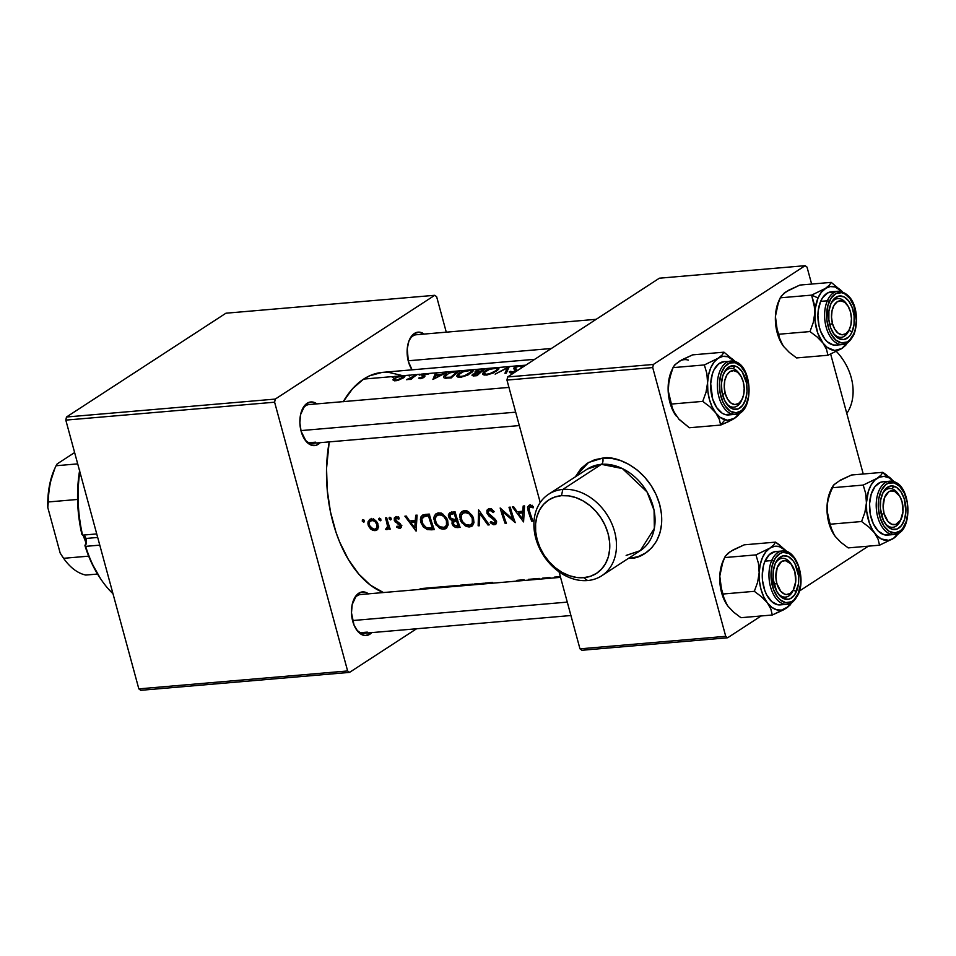 <?xml version="1.0" encoding="UTF-8"?>
<svg xmlns="http://www.w3.org/2000/svg" width="956" height="956" viewBox="0 0 956 956"><rect width="100%" height="100%" fill="white"/><g stroke="black" fill="none" stroke-linecap="round" stroke-linejoin="round"><path stroke-width="1.43" d="M626.144 555.424L640.305 550.644L654.346 528.381L654.071 510.349L647.045 491.946L622.404 468.571L601.396 464.329L562.821 489.436A48.648 37.75 56.9 0 1 611.41 522.765A48.648 37.75 56.9 0 1 601.73 575.763A48.648 37.75 56.9 0 1 587.57 580.543L583.758 577.663A43.785 33.974 56.9 0 1 537.164 539.71A43.785 33.974 56.9 0 1 561.483 495.662L562.821 489.436A48.648 37.75 -123.1 0 0 535.802 538.371A48.648 37.75 -123.1 0 0 587.57 580.543A48.648 37.75 56.9 0 1 538.981 547.214A48.648 37.75 56.9 0 1 548.648 494.216A48.648 37.75 56.9 0 1 562.821 489.436L601.396 464.329A4.864 2.832 85.1 0 0 602.734 458.091C614.863 454.996 649.016 467.448 659.676 504.481C669.164 541.622 643.185 559.236 629.956 558.304A4.864 2.832 85.1 0 0 629.705 557.551A4.864 2.832 -94.9 0 1 629.956 558.304L638.154 556.619L645.503 553.07L651.741 547.8L656.617 541L659.939 532.946L661.588 523.948L661.504 514.328L659.676 504.481L656.186 494.778L651.167 485.588L644.81 477.271L637.365 470.137L629.096 464.473L620.348 460.481L611.446 458.33L602.734 458.091L594.536 459.788L587.187 463.337L580.949 468.607L575.309 476.865L588.526 462.501L602.734 458.091A4.864 2.832 -94.9 0 1 601.396 464.329A48.648 37.75 -123.1 0 0 587.235 469.109L548.648 494.216M320.427 442.413L318.276 444.277L316.663 442.963L318.276 444.277A21.892 12.751 -94.9 0 1 304.904 439.76A21.892 12.751 -94.9 0 1 302.287 409.347A21.892 12.751 -94.9 0 1 307.127 403.277L305.777 405.726A19.455 11.341 85.1 0 0 301.881 410.279A19.455 11.341 -94.9 0 1 305.777 405.726A19.455 11.341 -94.9 0 1 309.063 404.555L508.939 387.407M304.343 438.912A19.455 11.341 85.1 0 0 315.683 442.162A19.455 11.341 -94.9 0 1 312.397 443.333A19.455 11.341 -94.9 0 1 304.343 438.912M409.132 340.467A19.455 11.341 -94.9 0 1 413.028 335.915L414.39 333.465L412.239 335.329L408.893 341.101L407.232 348.844L408.379 361.499L412.072 369.829A21.892 12.751 -94.9 0 1 409.538 339.535A21.892 12.751 -94.9 0 1 414.39 333.465L413.028 335.915A19.455 11.341 85.1 0 0 409.144 340.467M411.594 369.1A19.455 11.341 85.1 0 0 412.179 369.817A19.455 11.341 -94.9 0 1 411.594 369.1M372.027 632.358L369.876 634.222L368.275 632.92L369.876 634.222A21.892 12.751 -94.9 0 1 356.504 629.717A21.892 12.751 -94.9 0 1 353.899 599.293A21.892 12.751 -94.9 0 1 358.739 593.222L357.389 595.672A19.455 11.341 85.1 0 0 353.493 600.237A19.455 11.341 -94.9 0 1 357.389 595.672A19.455 11.341 -94.9 0 1 360.675 594.501L560.551 577.352M355.955 628.857A19.455 11.341 85.1 0 0 367.295 632.119A19.455 11.341 -94.9 0 1 364.009 633.278A19.455 11.341 -94.9 0 1 355.955 628.857M308.955 442.736L315.683 442.162L308.955 442.736M360.567 632.693L367.295 632.119L360.567 632.693M458.976 585.383L420.592 588.609L419.218 589.482M473.065 584.116L460.469 585.192M483.676 583.268L474.296 584.008M492.507 582.443L484.859 583.1M524.103 579.73L516.897 580.352M539.22 578.428L528.429 579.36M549.915 577.52L542.709 578.129M560.347 576.623L554.229 577.149M516.156 370.797L516.778 369.697L515.953 368.885L516.407 370.546L515.571 367.367L519.49 366.1L520.697 366.913L522.239 366.495L521.677 365.515L525.752 365.168L521.677 365.515L522.239 366.495L520.697 366.913L519.706 366.088L515.917 367.152L515.176 368.108L516.658 370.199L512.5 372.697L510.205 372.924L509.249 371.848L510.815 371.275L512.428 372.051L514.878 370.94L515.224 370.103L513.647 368.61L514.352 367.463L521.677 365.515L520.363 365.503L520.566 366.244L520.363 365.503L509.464 366.566L518.582 365.778L513.683 368.215M509.285 366.578L506.274 373.175L504.935 373.282L507.337 367.976L495.136 374.131L509.285 366.578L497.299 367.606L509.285 366.578L495.136 374.131L507.337 367.976L504.935 373.282L506.274 373.175L509.285 366.578M496.415 367.582L498.506 367.905L498.757 369.088L493.296 372.983L486.7 375.039L482.744 374.214L483.246 372.314L486.7 369.972L496.415 367.582M473.28 375.947L477.104 375.672A111.888 65.187 -94.9 0 1 485.779 368.598L492.973 367.976L485.779 368.598A111.888 65.187 85.1 0 0 477.104 375.672L472.025 375.397L476.028 372.541L474.941 372.027L475.467 371.143L479.637 369.339L485.779 368.598L471.499 369.817L482.29 368.897L475.646 371.012L475.001 372.159L476.028 372.541L472.049 375.063M470.603 369.805L472.694 370.127L472.945 371.298L467.484 375.194L460.888 377.262L456.932 376.425L457.446 374.525L460.888 372.183L470.603 369.805M459.967 370.809L467.173 370.187L459.967 370.809A111.888 65.187 85.1 0 0 451.304 377.895L444.887 378.17L451.304 377.895A111.888 65.187 -94.9 0 1 459.967 370.809L455.964 371.155L459.967 370.809M447.778 371.86L455.964 371.155L447.778 371.86L432.913 379.472L435.578 372.9L447.778 371.86L436.94 372.792L436.02 374.621L441.624 374.143L446.404 371.98L441.624 374.143L436.02 374.621L436.94 372.792L427.93 373.557L435.578 372.9L432.913 379.472L447.778 371.86M422.05 376.114L422.624 374.895L425.862 373.736L421.118 374.143L428.539 373.688L423.412 375.505M410.65 378.695L410.841 379.413L410.65 378.695A111.888 65.187 85.1 0 0 409.73 379.508L410.96 379.401A111.888 65.187 -94.9 0 1 417.366 374.465L419.983 374.238L417.366 374.465A111.888 65.187 85.1 0 0 410.96 379.401L409.73 379.508A111.888 65.187 -94.9 0 1 410.65 378.695L406.479 379.699L413.936 376.09A111.888 65.187 -94.9 0 1 416.135 374.573L410.865 375.027L416.135 374.573A111.888 65.187 85.1 0 0 413.936 376.09L406.479 379.699L410.423 378.803M392.964 379.807L394.685 380.835L397.923 380.392L403.886 377.632L404.914 376.27L403.54 375.648L409.73 375.122L403.54 375.648L404.914 376.27L404.137 377.441L397.326 380.536L393.346 380.524L393 379.628L393.992 378.48L397.875 376.616L403.54 375.648L394.242 376.449L400.779 375.887L393.992 378.48L394.625 380.835L393.992 378.48M534.763 359.301L382.567 372.362A111.888 65.187 85.1 0 0 363.662 379.078L393.107 376.545L363.662 379.078A111.888 65.187 85.1 0 0 343.288 401.616M392.785 376.652L391.984 377.011L392.785 376.652M392.534 377.405L393.298 377.202L392.534 377.405M409.395 375.218L408.606 375.589L409.395 375.218M409.144 375.971L409.909 375.78L409.144 375.971M419.648 374.346L418.859 374.704L419.648 374.346M419.397 375.099L420.162 374.895L419.397 375.099M423.616 375.6L424.858 376.461L422.994 377.895L420.066 378.707L418.644 378.122L422.671 377.453L423.317 376.736L422.301 376.234M455.283 371.215L453.096 371.525L455.283 371.215M452.319 371.681L449.929 372.338L452.319 371.681M448.448 372.9L449.929 372.338L448.448 372.9M446.536 373.856L445.054 374.86L446.536 373.856M444.743 375.122L444.002 375.899L444.743 375.122M329.211 441.887A111.888 65.187 85.1 0 0 383.452 592.553L370.426 585.156L358.763 574.066L348.378 559.511L339.667 542.052L336.046 532.432L330.477 511.89L327.263 490.273L326.546 468.416L329.211 441.887M362.73 519.61L364.272 520.554L363.877 522.167L362.324 521.235L362.73 519.61M370.916 518.905L375.457 520.315L377.656 523.231L378.361 527.557L376.521 530.269L372.35 530.138L368.61 526.302L368.132 521.486L370.916 518.905M379.341 518.188L380.894 519.132L380.5 520.745L378.946 519.801L379.341 518.188M387.06 529.588L385.543 529.361L387.574 526.517L386.547 521.737A111.888 65.187 -94.9 0 1 385.435 517.841L386.678 517.734A111.888 65.187 85.1 0 0 390.215 529.146L388.973 529.254A111.888 65.187 -94.9 0 1 388.411 527.604L387.383 529.445M422.719 515.033L420.951 516.873L420.413 519.634L420.951 522.657L422.014 521.964L420.951 522.657L423.341 526.959L427.38 529.612L429.316 528.357L433.57 528.572L429.316 528.357L427.38 529.612L431.694 529.803L433.916 528.548L431.694 529.803L434.299 529.576A111.888 65.187 -94.9 0 1 429.28 514.089L425.277 514.424L429.28 514.089A111.888 65.187 85.1 0 0 434.299 529.576L427.667 529.684L423.341 526.959L420.951 522.657L420.532 518.188L422.17 515.356L425.277 514.424L422.289 515.272M463.983 510.695L468.571 511.771L472.897 516.754L473.949 522.753L471.595 526.398L468.261 526.911L465.285 525.908L460.696 521.044L459.74 514.961L461.832 511.544L463.983 510.695M478.598 509.847L489.281 524.856L487.93 524.975L479.709 513.456L479.482 525.704L478.143 525.812L478.598 509.847L478.143 525.812L479.482 525.704L479.709 513.456L487.93 524.975L489.281 524.856L478.598 509.847M517.112 511.735L522.729 511.257L523.195 506.023L524.557 505.903L523.565 521.916L512.368 506.955L513.731 506.835L517.112 511.735L513.731 506.835L512.368 506.955L523.565 521.916L524.557 505.903L523.195 506.023L522.729 511.257L517.112 511.735M529.349 505.091L533.436 506.608L533.101 507.887L530.58 506.704L529.182 507.206L529.445 510.91A111.888 65.187 85.1 0 0 532.934 521.116L531.703 521.223A111.888 65.187 -94.9 0 1 528.154 510.851L527.497 507.098L529.349 505.091M508.998 507.242L510.241 507.134A111.888 65.187 85.1 0 0 515.26 522.633L502.45 511.568A111.888 65.187 85.1 0 0 506.417 523.386L505.186 523.494A111.888 65.187 -94.9 0 1 500.167 507.995L512.727 519.192A111.888 65.187 -94.9 0 1 508.998 507.242A111.888 65.187 85.1 0 0 512.727 519.192L500.167 507.995A111.888 65.187 85.1 0 0 505.186 523.494L506.417 523.386A111.888 65.187 -94.9 0 1 502.45 511.568L515.26 522.633A111.888 65.187 -94.9 0 1 510.241 507.134L508.998 507.242M487.082 513.491L486.891 510.612L488.635 508.652L491.444 509.01L493.643 511.018L494.133 511.651L493.272 512.547L490.786 510.313L489.364 510.229L488.122 512.751L489.436 514.866L495.65 519.813L496.523 522.37L495.602 524.438L493.38 524.701L490.237 522.538L490.942 521.51L494.324 523.195L495.041 521.187L487.082 513.491M455.14 527.342L457.625 527.581L459.716 526.338L457.625 527.581L460.111 527.365A111.888 65.187 -94.9 0 1 455.092 511.866L451.602 512.165L455.092 511.866A111.888 65.187 85.1 0 0 460.111 527.365L455.642 527.485L453.06 525.752L451.961 523.207L452.642 520.769L450.24 519.455L448.651 516.551L449.021 513.635L451.602 512.165L449.906 512.703M438.171 512.918L442.771 513.993L447.085 518.965L448.149 524.964L445.783 528.608L442.449 529.134L439.473 528.13L434.884 523.255L433.928 517.172L436.02 513.754L438.171 512.918M409.634 520.96L415.251 520.482L415.717 515.248L417.079 515.129L416.087 531.142L404.89 516.18L406.252 516.061L409.634 520.96L406.252 516.061L404.89 516.18L416.087 531.142L417.079 515.129L415.717 515.248L415.251 520.482L409.634 520.96M395.832 516.754L399.25 518.056L398.795 519.204L396.298 518.2L395.425 519.777L400.719 524.486L401.329 526.816L400.146 528.453L396.62 527.162L397.087 526.135L399.154 527.174L400.002 526.111L399.238 524.545L394.446 520.769L394.278 518.152L395.832 516.754M389.594 517.304L391.147 518.248L390.753 519.861L389.2 518.929L389.594 517.304M725.735 636.326L579.969 648.837L559.057 571.843L579.969 648.837L581.881 650.271L727.635 637.772L761.131 615.963L727.635 637.772L581.881 650.271L579.969 648.837L725.735 636.326L727.635 637.772L725.735 636.326L652.709 367.57L725.735 636.326M540.224 502.509L506.955 380.082L652.709 367.57L653.378 364.451L805.131 265.684L659.365 278.196L507.624 376.963L653.378 364.451L652.709 367.57L506.955 380.082L540.224 502.509M628.379 558.412L629.956 558.304L628.379 558.412M807.031 267.13L811.632 284.051L807.031 267.13L805.131 265.684L653.378 364.451L507.624 376.963L506.955 380.082L507.624 376.963L659.365 278.196L805.131 265.684L807.031 267.13M830.668 354.114L863.244 474.009L830.668 354.114M799.467 591.011L868.383 546.163L799.467 591.011M347.625 670.957L138.835 688.87L65.809 420.114L274.611 402.201L347.625 670.957L349.526 672.391L416.553 628.773L349.526 672.391L140.735 690.316L349.526 672.391L347.625 670.957L274.611 402.201L275.268 399.082L434.741 295.296L225.939 313.21L66.478 417.007L275.268 399.082L274.611 402.201L65.809 420.114L138.835 688.87L140.735 690.316L138.835 688.87L347.625 670.957M436.641 296.73L446.273 332.174L436.641 296.73L434.741 295.296L275.268 399.082L66.478 417.007L65.809 420.114L66.478 417.007L225.939 313.21L434.741 295.296L436.641 296.73M371.8 632.609A21.892 12.751 -94.9 0 1 369.876 634.222L365.025 635.549L360.065 633.541L357.783 631.378L354.043 625.116L351.485 612.844L352.19 604.551L356.588 595.086L361.105 592.146L366.112 592.493L368.562 593.903M424.117 334.074A21.892 12.751 -94.9 0 0 414.39 333.465L419.242 332.138L424.201 334.146M320.188 442.664A21.892 12.751 -94.9 0 1 318.276 444.277L315.91 445.353L310.903 445.006L306.171 441.421L301.128 431.311L299.873 422.887L300.578 414.605L304.976 405.141L307.127 403.277L311.991 401.95L316.95 403.946M343.192 401.783L352.668 388.602L363.662 379.078L369.602 375.804L382.065 372.41L388.471 372.314L401.329 375.338M413.028 335.915A19.455 11.341 -94.9 0 1 416.326 334.743L596.197 319.304M357.389 595.672L358.739 593.222A21.892 12.751 -94.9 0 1 368.466 593.831M305.777 405.726L307.127 403.277A21.892 12.751 -94.9 0 1 316.854 403.886M626.969 555.137L640.305 550.644A48.648 37.75 -123.1 0 0 649.984 497.658A48.648 37.75 -123.1 0 0 601.396 464.329L587.235 469.109M583.758 577.663L590.461 576.277L596.484 573.373L601.575 569.059L605.566 563.502L608.291 556.906L609.641 549.545L609.57 541.682L608.076 533.615L605.22 525.681L601.109 518.164L595.911 511.352L589.816 505.521L583.052 500.884L575.894 497.622L568.617 495.865L561.483 495.662L554.779 497.048L548.756 499.952L543.665 504.266L539.674 509.823L536.949 516.419L535.599 523.78L535.671 531.644L537.164 539.71L540.02 547.645L544.131 555.161L549.33 561.973L555.424 567.804L562.188 572.441L569.346 575.703L576.623 577.46L583.758 577.663L587.57 580.543A48.648 37.75 -123.1 0 0 614.588 531.608A48.648 37.75 -123.1 0 0 562.821 489.436L561.483 495.662A43.785 33.974 56.9 0 1 608.076 533.615A43.785 33.974 56.9 0 1 583.758 577.663M846.789 413.446A48.648 37.75 -123.1 0 0 836.44 351.497A48.648 37.75 56.9 0 1 846.789 413.446M532.934 521.116A111.888 65.187 -94.9 0 1 529.445 510.91L528.859 508.317L530.114 506.68L533.101 507.887L533.436 506.608L529.696 505.043L527.497 507.098L528.154 510.851A111.888 65.187 85.1 0 0 531.703 521.223L532.934 521.116M532.731 520.554L531.703 521.223L532.731 520.554M529.23 510.157L528.154 510.851L529.23 510.157M530.078 506.513L530.15 505.043M532.468 505.915L531.046 506.835L532.468 505.915M531.847 505.545L530.114 506.68L531.847 505.545M532.086 505.21L530.114 506.68M530.269 504.708L530.198 507.313M519.67 512.344L519.144 511.556L519.67 512.344M524.151 510.325L522.729 511.257L524.151 510.325M522.299 518.702L518.224 513.288L520.673 511.687L518.224 513.288L524.031 511.974L522.609 512.906L522.299 518.702L523.697 517.793L522.299 518.702L522.609 512.906L518.224 513.288L522.299 518.702M524.067 511.4L520.673 511.687L524.067 511.4M503.501 510.886L502.45 511.568L503.501 510.886M506.214 522.824L505.186 523.494L506.214 522.824M513.766 518.51L512.727 519.192L513.766 518.51M496.511 522.848L494.766 518.75L488.193 513.025L488.337 511.054L491.504 509.046L489.819 510.146L493.272 512.547L494.133 511.651L491.982 509.369L489.329 508.508L487.13 510.026L486.951 513.109L489.114 516.24L494.431 520.136L495.184 522.06L494.121 523.243M488.337 511.054L489.819 510.146M493.989 523.255L490.942 521.51L490.237 522.538L491.3 521.845L490.237 522.538L491.205 523.434L493.953 524.808L496.295 523.637L495.507 524.497M496.307 523.613L494.467 523.147M496.045 520.53L495.041 521.187L496.045 520.53M494.599 518.594L493.547 519.287L494.599 518.594M492.555 517.136L491.396 517.889L492.555 517.136M488.074 512.38L486.951 513.109L488.074 512.38M494.168 522.956L496.343 523.613M488.886 524.354L487.93 524.975L488.886 524.354M480.701 512.81L479.709 513.456L480.701 512.81M479.47 524.952L478.143 525.812L479.47 524.952M469.707 526.935L472.121 526.051L473.949 522.753L473.495 518.283L472.085 515.284L467.173 511.066L464.329 510.659L461.832 511.544L460.195 513.623L459.573 516.419L461.545 522.502L466.767 526.577L469.707 526.935L471.559 525.74L469.707 526.935M471.009 526.66L472.121 526.051M472.73 525.501L468.87 525.406M461.151 518.809L460.075 519.502L461.151 518.809M462.752 511.95L463.313 510.982M471.033 524.677L472.563 522.239L472.252 518.391L473.292 517.722L472.252 518.391L469.312 513.946L464.819 512.285L466.863 510.958L462.788 512.99L467.114 512.607L469.312 513.946L472.252 518.391L472.3 523.075L470.137 525.167L466.719 525.071L463.385 522.896L461.318 519.407L461.401 514.627L466.373 510.815M470.854 524.808L473.997 522.418M468.691 525.346L472.228 525.633M464.556 512.046L466.839 510.695M473.841 522.621L472.121 523.864M450.395 512.44L448.543 515.2L448.77 517.005L449.882 516.288L448.77 517.005L449.463 518.51L452.642 520.769L454.494 519.55L452.057 521.713L452.2 524.175L453.275 523.47L452.2 524.175L453.072 525.776M456.406 525.728L459.501 526.35L456.944 526.039M454.172 521.45L456.574 521.02A111.888 65.187 85.1 0 0 458.294 525.92L459.322 525.25L456.801 526.051L454.22 525.31L453.264 522.777L454.698 521.259L454.733 519.538L454.196 521.749M451.077 514.017L451.471 512.177M453.73 521.761L453.264 523.398L454.148 525.238L458.294 525.92A111.888 65.187 -94.9 0 1 456.574 521.02L457.518 520.004L454.698 521.259M457.41 519.658L453.992 521.546M455.008 519.228L456.06 519.443A111.888 65.187 -94.9 0 1 454.303 513.599L452.702 513.742L455.164 512.141L450.467 514.459L454.303 513.599A111.888 65.187 85.1 0 0 456.06 519.443L457.111 518.75L455.331 519.502L451.686 519.036L450.013 516.909L450.467 514.459L455.152 512.081M451.591 511.974L451.113 514.447M451.22 512.822L451.101 513.551M452.463 513.886L452.797 513.073M453.025 512.798L455.271 512.069M456.263 520.064L457.613 519.634M443.895 529.158L446.309 528.274L448.149 524.964L447.683 520.494L446.273 517.507L441.361 513.276L438.517 512.87L436.02 513.754L434.383 515.846L433.761 518.63L435.733 524.713L440.955 528.788L443.895 529.158L445.747 527.951L443.895 529.158M445.197 528.871L446.309 528.274M446.918 527.712L443.07 527.628M435.339 521.032L434.275 521.725L435.339 521.032M436.952 514.161L437.501 513.193M445.233 526.887L446.751 524.462L446.44 520.602L447.48 519.933L446.44 520.602L443.5 516.168L439.019 514.495L441.051 513.169L436.976 515.212L441.314 514.83L443.5 516.168L446.44 520.602L446.488 525.286L444.325 527.377L440.907 527.282L437.573 525.107L435.506 521.618L435.601 516.837L440.561 513.025M445.054 527.019L448.185 524.641M442.879 527.557L446.416 527.855M448.782 515.858L448.245 515.057M438.744 514.256L441.027 512.906M448.029 524.832L446.321 526.087M422.994 517.017L423.807 514.651M425.838 515.141L423.281 516.814L428.491 515.822A111.888 65.187 85.1 0 0 432.482 528.142L433.51 527.461L431.586 528.214L426.639 527.832L422.982 524.402L421.835 519.108L422.421 517.65L425.671 515.26M427.033 515.941L429.375 514.424L422.421 517.65L421.751 519.945L422.528 523.494L426.197 527.628L432.482 528.142A111.888 65.187 -94.9 0 1 428.491 515.822L427.033 515.941M425.767 515.188L429.603 514.28L426.089 514.997L423.52 516.658M423.508 515.2L422.922 517.997M412.191 521.57L411.666 520.781L412.191 521.57M416.673 519.55L415.251 520.482L416.673 519.55M414.82 527.927L410.745 522.502L413.195 520.912L410.745 522.502L415.131 522.131L416.553 521.199L415.131 522.131L414.82 527.927L416.219 527.019L414.82 527.927L415.131 522.131L410.745 522.502L414.82 527.927M416.589 520.626L413.195 520.912L416.589 520.626M396.62 527.162L399.668 528.537L401.329 526.505L400.122 523.673L395.497 520.136L396.609 518.14L398.795 519.204L399.25 518.056L396.107 516.718L394.386 517.889L394.278 520.303L400.002 526.111L399.154 527.174L397.087 526.135L396.62 527.162L397.577 526.541L396.62 527.162M401.293 527.079L400.182 526.637M400.923 524.88L399.907 525.549L400.923 524.88M400.289 523.864L399.238 524.545L400.289 523.864M398.76 522.669L397.493 523.494L398.76 522.669M396.322 521.355L395.258 522.048L396.322 521.355M395.414 519.574L394.278 520.303L395.414 519.574M396.107 516.718L394.386 517.889M396.68 517.901L396.764 516.73M398.078 517.172L396.609 518.14L398.078 517.172M395.605 518.785L396.609 518.14M399.668 528.537L400.576 528.238M399.596 526.242L401.472 527.115M396.848 516.479L396.692 517.997M390.538 519.909L391.195 519.443L390.681 517.614L389.104 518.678L390.538 519.909L391.195 519.443M389.809 517.256L389.104 518.678L390.705 517.638L389.152 517.734M388.411 527.604L389.45 526.923L388.411 527.604A111.888 65.187 85.1 0 0 388.973 529.254L390.215 529.146A111.888 65.187 -94.9 0 1 386.678 517.734L385.435 517.841A111.888 65.187 85.1 0 0 386.547 521.737L387.574 526.517L385.543 529.361L387.419 529.421L388.363 527.82M387.993 528.811L386.702 529.648L387.993 528.811M388.901 528.226L387.766 527.915L385.543 529.361L387.873 527.473L388.327 528.154M388.781 524.868L387.55 525.669L388.781 524.868M387.61 521.044L386.547 521.737L387.61 521.044M380.285 520.793L380.942 520.315L380.428 518.487L378.851 519.562L380.285 520.793L380.942 520.315M379.556 518.14L378.851 519.562L380.452 518.51L378.899 518.618M377.728 529.158L375.075 530.652L377.608 529.337L378.445 526.541L377.07 522.155L373.485 519.108L369.59 519.443L367.869 522.944L368.191 525.202L369.279 524.497L368.191 525.202M376.067 530.449L376.927 530.018M368.61 526.302L370.797 529.122L371.86 528.429L370.797 529.122L372.9 530.365L375.075 530.652L377.262 529.23L375.517 529.05M370.438 520.745L369.267 522.585L369.422 525.083L369.506 521.856L371.812 520.267L370.438 520.745L371.119 518.881M369.422 525.083L371.466 528.118L374.597 529.277L376.521 528.202L376.843 524.45L377.883 523.769L376.843 524.45L374.872 521.39L371.812 520.267L373.557 519.132L371.812 520.267L374.872 521.39L376.843 524.45L376.843 527.604L375.242 529.158L373.33 529.146L369.721 525.872M373.127 518.989L370.486 520.709M375.839 528.871L378.409 527.162M375.122 528.919L377.775 529.158M371.442 518.415L370.45 520.829M371.812 520.924L372.063 520.184M373.007 519.072L373.653 518.75M378.707 526.864L377.608 527.64M363.674 522.215L364.32 521.749L363.806 519.921L362.24 520.984L363.674 522.215L364.32 521.749M362.933 519.562L362.24 520.984L363.842 519.945L362.288 520.04M462.788 512.99L460.947 516.288L462.142 521.247L465.536 524.545L470.137 525.167M450.467 514.459L449.882 516.204L450.79 518.307L454.757 519.538M436.976 515.212L435.135 518.499L436.33 523.458L439.724 526.756L444.325 527.377M522.239 366.495L522.299 365.897M520.638 366.303L520.697 366.913M516.778 369.697L515.153 367.976M512.069 372.099L510.815 371.275L509.249 371.848L510.635 372.971L515.666 371.203M511.233 372.936L510.815 371.275M513.707 368.753L515.176 370.02L515.057 371.597L514.878 370.94L512.201 372.087M514.997 369.853L514.352 367.463L514.997 369.853M507.779 369.578L507.337 367.976L507.779 369.578M486.341 375.075L494.013 372.625L498.913 368.514L497.299 367.606L492.973 367.976L485.672 370.486L482.589 373.653L483.413 374.788L486.341 375.075M497.275 368.693L497.24 369.482L495.351 367.642L487.548 370.103L484.25 372.625L484.011 371.609L484.274 372.577L489.364 369.375L496.343 368.263L497.275 368.693L496.427 371.203L496.248 370.522L489.615 373.76L486.114 374.262L484.118 373.127M498.913 368.514L498.506 367.905M487.345 374.955L487.154 374.238L487.345 374.955M473.112 375.935L472.658 374.25L473.112 375.935M477.51 372.685L473.579 374.513L476.184 372.971L475.646 371.012L476.184 372.971L479.458 372.481L479.673 373.27L479.458 372.481A111.888 65.187 85.1 0 0 476.733 374.943L475.24 375.075L475.443 375.816L474.092 375.087L476.733 374.943L476.936 375.696L476.733 374.943A111.888 65.187 -94.9 0 1 479.458 372.481L478.729 372.553M481.537 369.494L483.617 369.315A111.888 65.187 85.1 0 0 480.342 371.753L480.545 372.505L479.613 371.812L479.948 373.019L479.613 371.812L477.438 371.932L477.642 372.673L476.638 371.765M479.35 369.853L476.47 371.633L480.342 371.753A111.888 65.187 -94.9 0 1 483.617 369.315L483.796 369.96L483.617 369.315L479.35 369.853M460.541 377.297L468.213 374.836L473.112 370.725L471.499 369.817L467.173 370.187L459.86 372.709L456.777 375.863L457.601 376.999L460.541 377.297M471.463 370.916L471.439 371.693L469.551 369.864L461.748 372.314L458.438 374.836L458.199 373.82L458.462 374.8L463.564 371.585L470.543 370.474L471.463 370.916L470.615 373.414L470.436 372.744L463.803 375.983L460.302 376.473L458.306 375.35M473.112 370.725L472.694 370.127M461.533 377.166L461.342 376.449L461.533 377.166M443.524 376.891L443.787 377.692M445.305 375.792L445.054 374.86L445.305 375.792M445.377 377.023L445.078 376.401L446.368 377.345L450.921 377.154A111.888 65.187 -94.9 0 1 457.816 371.525L456.359 371.657L457.984 372.171L457.816 371.525A111.888 65.187 85.1 0 0 450.921 377.154L451.124 377.907L450.921 377.154L450.025 377.238L450.228 377.979L450.025 377.238L446.368 377.345L446.607 378.241L445.078 376.401L448.902 373.234L452.618 372.099M445.078 376.401L445.436 375.612L445.078 376.401M436.032 374.585L435.578 372.9L436.032 374.585M436.175 375.23L436.02 374.621L436.175 375.23M434.789 377.751L435.733 375.266L440.107 374.883L434.956 378.337L440.107 374.883L435.733 375.266L434.789 377.751M423.078 377.19L421.118 378.552L419.959 377.596L420.258 378.684L419.959 377.596L418.644 378.122L420.246 378.695L423.568 377.596L423.317 376.736L423.556 377.596L424.882 376.294L423.58 374.967L428.79 373.939L425.862 373.736L422.313 375.099L421.763 375.792L423.317 376.736L421.763 375.792M422.648 376.353L422.313 375.099L422.648 376.353M426.268 374.107L427.416 374.417M423.843 377.417L423.293 375.385L423.843 377.417M424.428 376.987L424.094 375.756L424.428 376.987M424.882 376.294L424.094 375.756M407.949 379.699L407.77 379.066L407.949 379.699M411.773 378.684L411.534 377.799L411.773 378.684M414.127 376.772L413.936 376.09L414.127 376.772M416.302 375.182L416.135 374.573L416.302 375.182M403.36 376.485L399.943 379.197L396.573 380.691L395.354 380.118M397.684 377.106L395.437 378.229M395.234 378.373L394.517 379.687L396.417 380.118L402.655 377.74L402.823 378.349L403.396 376.521L403.743 377.74M496.57 370.247L497.24 369.482M484.25 373.569L486.114 374.262L489.615 373.76L496.248 370.522M458.438 375.78L460.804 376.485L464.461 375.78L471.439 371.693M456.359 371.657L449.619 372.936L445.436 375.612M403.396 376.521L398.019 376.987M100.559 578.739L91.19 562.032L84.941 545.625A6.083 3.537 85.1 0 0 85.909 538.467L97.691 537.451L85.909 538.467L84.259 535.384M85.323 546.103L85.646 546.354A102.161 59.523 85.1 0 0 112.975 593.7A102.161 59.523 -94.9 0 1 101.623 580.268A102.161 59.523 -94.9 0 1 85.646 546.354L99.782 545.147L85.646 546.354L84.941 545.625L86.171 542.446L85.909 538.467A6.083 3.537 85.1 0 0 83.841 535.025M82.586 535.133L96.735 533.926L82.586 535.133A102.161 59.523 -94.9 0 1 79.85 471.786A102.161 59.523 85.1 0 0 82.586 535.133L82.586 535.133M79.575 470.77A99.723 58.101 85.1 0 0 81.929 534.535L77.878 506.752L77.759 488.05L79.707 469.994M84.941 545.625A99.723 58.101 85.1 0 0 100.523 578.667A99.723 58.101 85.1 0 0 101.073 579.456M741.916 399.656A19.455 11.341 -94.9 0 1 733.921 407.16A19.455 11.341 -94.9 0 1 731.4 406.898A19.455 11.341 -94.9 0 1 725.867 402.739A19.455 11.341 85.1 0 0 731.4 406.898A19.455 11.341 85.1 0 0 741.916 399.656A19.455 11.341 -94.9 0 1 733.921 407.16A19.455 11.341 -94.9 0 1 725.867 402.739A19.455 11.341 85.1 0 0 741.509 400.588L742.322 398.819A17.029 9.919 -94.9 0 1 725.222 393.454L722.437 394.314L725.222 393.454L724.254 386.905L724.803 380.464L726.775 375.111L729.894 371.657L733.67 370.629L737.53 372.183L740.888 376.078L743.23 381.743A17.029 9.919 -94.9 0 1 742.322 398.819M515.666 412.167L300.949 430.594L515.666 412.167M723.417 374.107A19.455 11.341 -94.9 0 1 730.599 368.383A19.455 11.341 -94.9 0 1 739.753 374.417A19.455 11.341 85.1 0 0 739.191 373.557A19.455 11.341 85.1 0 0 723.417 374.107A19.455 11.341 -94.9 0 1 730.599 368.383A19.455 11.341 -94.9 0 1 733.121 368.646A19.455 11.341 85.1 0 0 723.417 374.107M743.23 381.743L744.198 388.291L743.66 394.732L741.677 400.086L738.558 403.54L734.782 404.567L730.922 403.014L727.564 399.118L725.222 393.454A17.029 9.919 -94.9 0 1 727.922 373.449A17.029 9.919 -94.9 0 1 740.303 375.158A17.029 9.919 -94.9 0 1 743.23 381.743M814.739 308.238L814.823 313.006A32.098 18.702 -94.9 0 1 818.037 297.961L811.608 295.129L814.106 303.685L814.823 313.006L813.281 322.459L809.983 331.565L778.626 334.253L776.129 325.697L775.424 316.388L778.447 302.311L780.263 297.818L811.608 295.129L814.739 308.238M847.004 304.606A19.455 11.341 85.1 0 0 830.668 304.295A19.455 11.341 -94.9 0 1 837.85 298.571A19.455 11.341 -94.9 0 1 847.004 304.606A19.455 11.341 85.1 0 0 846.442 303.745A19.455 11.341 85.1 0 0 830.668 304.295A19.455 11.341 -94.9 0 1 837.85 298.571A19.455 11.341 -94.9 0 1 847.004 304.606M852.095 331.78L848.94 330.394A19.455 11.341 -94.9 0 1 841.172 337.349A19.455 11.341 -94.9 0 1 833.118 332.927A19.455 11.341 85.1 0 0 848.94 330.394L852.095 331.78L850.47 334.779L848.51 337.133L843.861 339.535L838.854 338.639L834.241 334.564L830.728 327.932L828.864 319.758L828.912 311.286L830.872 303.805A21.892 12.751 -94.9 0 1 831.063 303.363A21.892 12.751 -94.9 0 1 848.856 301.2A21.892 12.751 -94.9 0 1 852.095 331.78A21.892 12.751 -94.9 0 1 833.68 333.775A21.892 12.751 -94.9 0 1 830.872 303.805L834.445 298.451L839.093 296.037L844.112 296.946L848.713 301.021L852.226 307.641L854.102 315.815L854.055 324.287L852.095 331.78M833.752 291.927L827.729 292.859L822.602 297.698L820.63 301.367L827.334 300.793L820.63 301.367A26.756 15.583 85.1 0 0 820.296 330.382A26.756 15.583 85.1 0 0 835.891 345.128L842.583 344.554C846.311 344.889 850.087 341.579 853.899 334.636A1.458 0.801 23.3 0 1 853.266 334.982A26.756 15.583 -94.9 0 1 842.583 344.554A26.756 15.583 -94.9 0 1 826.988 329.808A26.756 15.583 -94.9 0 1 827.334 300.793A1.458 0.801 23.3 0 1 829.222 301.63A25.298 14.734 -94.9 0 1 849.848 298.403A25.298 14.734 -94.9 0 1 853.744 333.955L855.142 329.856L856.325 320.463L853.899 306.063L849.848 298.403L844.518 293.695L841.627 292.691L835.938 293.588L831.087 298.153L827.824 305.717L826.892 320.069L829.055 329.509L830.884 333.644L835.663 339.954L841.34 342.881L847.028 341.997L849.609 340.133L853.744 333.955A1.458 0.801 23.3 0 1 853.899 334.636A1.458 0.801 -156.7 0 0 853.744 333.955A25.298 14.734 -94.9 0 1 833.118 337.169A25.298 14.734 -94.9 0 1 829.222 301.63A1.458 0.801 -156.7 0 0 827.334 300.793A26.756 15.583 85.1 0 0 826.474 328.219A26.756 15.583 85.1 0 0 840.539 344.495M783.896 293.48L788.867 290.11L799.861 285.067L831.206 282.379L829.366 285.211L825.434 288.401L811.608 295.129L780.263 297.818L783.765 293.432L788.33 290.6M780.263 297.818L776.965 306.936L775.424 316.388L776.427 308.406L778.949 300.65A32.098 18.702 85.1 0 0 775.424 316.388L777.204 330.059L780.084 340.252L782.785 345.331L777.228 332.891L775.698 324.741L775.424 316.388A32.098 18.702 85.1 0 0 782.761 345.295A32.098 18.702 85.1 0 0 782.809 345.367L783.585 346.442A32.098 18.702 85.1 0 0 783.597 346.442L789.333 352.441L796.599 357.938L827.944 355.25L796.599 357.938L789.333 352.441L783.585 346.442L780.084 340.252L778.626 334.253L809.983 331.565L817.249 337.074L822.985 343.061L817.834 333.345L815.098 321.359L815.169 308.931L818.037 297.961L821.323 292.285L829.366 285.211L831.206 282.379L842.571 291.867L831.206 282.379L799.861 285.067L786.035 291.783L780.98 296.444M827.944 355.25L841.77 348.522L845.678 345.343L847.542 342.499L845.678 345.343L841.77 348.522L834.648 350.47L827.37 347.53L822.985 343.061L826.486 349.263L827.944 355.25L841.77 348.522A32.098 18.702 -94.9 0 1 822.985 343.061A32.098 18.702 -94.9 0 1 814.823 313.006L813.281 322.459L809.983 331.565L817.249 337.074L822.985 343.061L826.486 349.263L827.944 355.25M825.434 288.401L830.107 286.573L835.018 286.908L842.523 291.855A32.098 18.702 -94.9 0 0 825.434 288.401L811.608 295.129L818.037 297.961A32.098 18.702 -94.9 0 1 825.434 288.401M846.932 343.168L841.77 348.522A32.098 18.702 -94.9 0 0 846.932 343.168M840.061 291.293A26.756 15.583 85.1 0 0 827.334 300.793A26.756 15.583 -94.9 0 1 838.006 291.233L831.314 291.807A26.756 15.583 85.1 0 0 820.63 301.367L818.228 310.521L817.906 315.647L819.041 326.02L820.463 330.86L824.753 338.962L827.454 341.901L833.453 345.008L836.512 345.044M774.049 584.271L776.834 583.411A17.029 9.919 -94.9 0 1 779.534 563.407A17.029 9.919 -94.9 0 1 791.903 565.115A17.029 9.919 -94.9 0 1 794.842 571.688L790.911 563.825L785.282 560.575L781.506 561.602L777.228 567.553L775.866 576.862L776.834 583.411L780.753 591.274L784.434 594.058L786.394 594.524L790.17 593.497L793.289 590.031L795.727 581.535L794.842 571.688A17.029 9.919 -94.9 0 1 793.934 588.765A17.029 9.919 -94.9 0 1 776.834 583.411L774.049 584.271M791.353 564.363A19.455 11.341 85.1 0 0 790.803 563.502A19.455 11.341 85.1 0 0 775.017 564.052A19.455 11.341 -94.9 0 1 782.199 558.328A19.455 11.341 -94.9 0 1 791.353 564.363A19.455 11.341 85.1 0 0 775.017 564.052A19.455 11.341 -94.9 0 1 782.199 558.328A19.455 11.341 -94.9 0 1 791.353 564.363M352.549 620.552L567.278 602.113L352.549 620.552M793.528 589.601A19.455 11.341 -94.9 0 1 785.533 597.106A19.455 11.341 -94.9 0 1 777.479 592.684A19.455 11.341 85.1 0 0 793.122 590.545L793.934 588.765M834.445 535.348L828.84 522.848L827.31 514.687L827.036 506.333A32.098 18.702 85.1 0 0 834.373 535.252A32.098 18.702 85.1 0 0 834.421 535.312L835.197 536.4A32.098 18.702 85.1 0 0 835.197 536.4L840.969 542.41L848.199 547.896L879.556 545.195L848.199 547.896L840.969 542.41L835.197 536.4L831.708 530.221L830.238 524.211L861.583 521.522L868.825 526.995L874.597 533.018L878.086 539.196L879.556 545.195L893.382 538.479L898.437 533.83L893.382 538.479L888.71 540.307L881.36 538.993L876.712 535.48L872.649 530.126L869.446 523.29L866.698 511.305L866.423 502.952L864.881 512.428L861.583 521.522L830.238 524.211L827.729 515.607L827.036 506.333L828.577 496.857L833.716 484.931L840.467 480.067L851.473 475.013L882.818 472.324L880.978 475.156L877.046 478.359A32.098 18.702 -94.9 0 1 886.618 476.865L882.818 472.324L880.978 475.156L877.046 478.359L863.22 485.074L831.875 487.775L863.22 485.074L865.73 493.678L866.423 502.952L868.395 491.288L871.167 484.871L874.895 480.055L879.329 477.175L884.157 476.423L889.056 477.845L894.135 481.8L890.096 477.833L882.818 472.324L851.473 475.013L839.93 480.557M890.263 527.043A19.455 11.341 85.1 0 0 900.779 519.789A19.455 11.341 -94.9 0 1 892.785 527.294A19.455 11.341 -94.9 0 1 890.263 527.043A19.455 11.341 -94.9 0 1 884.73 522.872A19.455 11.341 85.1 0 0 890.263 527.043L892.127 529.254L890.263 527.043M898.604 494.551A19.455 11.341 85.1 0 0 891.972 488.779L894.051 486.222A21.892 12.751 -94.9 0 1 905.894 511.46A21.892 12.751 -94.9 0 1 892.127 529.254L887.299 526.194L883.344 520.327L880.333 508.281L880.715 499.892L882.974 492.687L886.774 487.775L891.53 485.911L896.537 487.357L901.006 491.922L904.268 498.889L905.894 511.46L904.555 519.419L901.46 525.585L897.098 529.05L892.127 529.254A21.892 12.751 -94.9 0 1 885.28 523.733A21.892 12.751 -94.9 0 1 882.675 493.308A21.892 12.751 -94.9 0 1 894.051 486.222L891.972 488.779A19.455 11.341 -94.9 0 1 898.604 494.551A19.455 11.341 85.1 0 0 898.054 493.69A19.455 11.341 85.1 0 0 882.269 494.252A19.455 11.341 -94.9 0 1 889.45 488.516A19.455 11.341 -94.9 0 1 891.972 488.779A19.455 11.341 85.1 0 0 882.269 494.252A19.455 11.341 -94.9 0 1 889.45 488.516A19.455 11.341 -94.9 0 1 898.604 494.551M893.083 481.537A26.756 15.583 85.1 0 0 888.184 481.418A26.756 15.583 85.1 0 0 876.258 507.457A26.756 15.583 85.1 0 0 890.729 534.141A1.458 1.159 -73.8 0 0 891.972 532.611A25.298 14.734 -94.9 0 1 878.289 503.442A25.298 14.734 -94.9 0 1 894.207 482.876A1.458 1.159 -73.8 0 0 893.083 481.537A1.458 1.159 106.2 0 1 894.207 482.876L888.459 483.115L885.794 484.668L881.396 490.344L878.791 498.674L878.349 508.365L880.165 517.973L883.942 526.027L889.104 531.285L894.888 532.97L900.385 530.807L902.763 528.369L906.336 521.235L907.889 512.046L907.184 502.199L904.34 493.2L899.775 486.413L894.207 482.876A25.298 14.734 -94.9 0 1 907.889 512.046A25.298 14.734 -94.9 0 1 891.972 532.611A1.458 1.159 106.2 0 1 890.729 534.141A26.756 15.583 -94.9 0 1 876.222 506.226A26.756 15.583 -94.9 0 1 889.618 481.179A26.756 15.583 -94.9 0 1 893.083 481.537M883.308 481.728L880.309 482.374L874.967 486.604L871.203 494.144L869.554 503.86L870.295 514.28L873.306 523.792L878.134 530.974L884.025 534.715A26.756 15.583 85.1 0 0 887.503 535.073L894.195 534.5C913.135 534.141 912 485.576 893.43 481.573L882.926 481.752A26.756 15.583 85.1 0 0 869.518 506.8A26.756 15.583 85.1 0 0 884.025 534.715L890.729 534.141L884.025 534.715L887.108 535.097M832.019 487.417L830.549 490.643A32.098 18.702 85.1 0 0 827.036 506.333L828.039 498.351L830.561 490.607M835.496 483.437L832.58 486.389M898.544 533.113L893.382 538.479A32.098 18.702 -94.9 0 1 874.597 533.018L878.086 539.196L879.556 545.195L893.382 538.479A32.098 18.702 -94.9 0 0 898.544 533.113M894.195 534.5A26.756 15.583 -94.9 0 1 890.729 534.141A26.756 15.583 85.1 0 0 895.629 534.261M886.582 475.013L882.818 472.324L886.618 476.865A32.098 18.702 -94.9 0 1 894.135 481.8L886.582 475.013M866.423 502.952A32.098 18.702 -94.9 0 1 877.046 478.359L863.22 485.074L865.73 493.678L866.423 502.952L864.881 512.428L861.583 521.522L868.825 526.995L874.597 533.018A32.098 18.702 -94.9 0 1 866.423 502.952M834.373 535.252L830.764 527.174L827.107 511.054L827.538 501.541L831.875 487.775M849.167 329.844A19.455 11.341 -94.9 0 1 841.172 337.349A19.455 11.341 -94.9 0 1 833.118 332.927A19.455 11.341 85.1 0 0 848.761 330.788L849.573 329.007A17.029 9.919 -94.9 0 1 832.473 323.654L829.7 324.514L832.473 323.654L834.815 329.306L838.173 333.202L842.033 334.767L845.809 333.728L848.928 330.274L850.912 324.921L851.449 318.479L850.482 311.931A17.029 9.919 -94.9 0 1 849.573 329.007M551.349 348.498L408.2 360.782L551.349 348.498M850.482 311.931L848.139 306.279L844.781 302.371L840.922 300.817L837.145 301.845L834.038 305.299L832.055 310.664L831.505 317.105L832.473 323.654A17.029 9.919 -94.9 0 1 835.174 303.649A17.029 9.919 -94.9 0 1 847.554 305.358A17.029 9.919 -94.9 0 1 850.482 311.931M731.639 420.031L734.519 418.334A32.098 18.702 -94.9 0 1 724.935 419.827L720.693 425.062L728.317 421.727L736.765 416.708L740.291 412.299L738.426 415.155L734.519 418.334L727.397 420.27L720.119 417.342L715.733 412.873L719.223 419.051L720.693 425.062L731.639 420.031M735.188 366.076L733.121 368.646A19.455 11.341 -94.9 0 1 739.753 374.417A19.455 11.341 85.1 0 0 733.121 368.646L735.188 366.076L737.673 367.224L742.143 371.776L746.433 382.806L747.03 391.327L745.692 399.273L742.597 405.452L738.235 408.905L733.264 409.12A21.892 12.751 -94.9 0 1 726.429 403.587A21.892 12.751 -94.9 0 1 723.812 373.175A21.892 12.751 -94.9 0 1 735.188 366.076A21.892 12.751 -94.9 0 1 747.03 391.327A21.892 12.751 -94.9 0 1 733.264 409.12L728.436 406.049L724.493 400.182L722.031 392.39L721.422 383.87L722.76 375.923L725.855 369.745L730.217 366.291L735.188 366.076M731.4 406.898L733.264 409.12L731.4 406.898M724.445 361.595L718.637 363.877L713.989 369.876L712.34 373.999L710.69 383.726L712.674 399.106L716.677 407.615L722.139 413.183L725.174 414.569L731.866 413.996L725.174 414.569A26.756 15.583 85.1 0 0 728.639 414.928L735.331 414.354A26.756 15.583 -94.9 0 1 731.866 413.996A26.756 15.583 -94.9 0 1 717.358 386.081A26.756 15.583 -94.9 0 1 730.754 361.045A26.756 15.583 -94.9 0 1 734.22 361.404A1.458 1.159 106.2 0 1 735.343 362.73A25.298 14.734 -94.9 0 1 749.026 391.9A25.298 14.734 -94.9 0 1 733.109 412.466A1.458 1.159 106.2 0 1 731.866 413.996A26.756 15.583 85.1 0 0 736.765 414.115M678.461 418.716L689.348 427.75L720.693 425.062L689.348 427.75L678.999 419.337L672.845 410.076L671.375 404.065L702.732 401.377L709.961 406.85L715.733 412.873L712.065 406.73L709.376 399.321L707.846 391.159L707.571 382.806L706.018 392.295L702.732 401.377L671.375 404.065L668.256 390.908L668.674 381.408L673.012 367.63L704.357 364.941L706.866 373.545L707.571 382.806L708.575 374.836L710.786 367.761L714.072 362.097L718.183 358.213L704.357 364.941L673.012 367.63L674.852 364.798L681.616 359.922L692.61 354.867L723.955 352.178L722.115 355.011L718.183 358.213L722.856 356.385L727.767 356.719L735.272 361.667A32.098 18.702 -94.9 0 0 718.183 358.213L704.357 364.941L706.866 373.545L707.571 382.806A32.098 18.702 -94.9 0 1 718.183 358.213L722.115 355.011L723.955 352.178L692.61 354.867L681.066 360.412M735.319 361.679L723.955 352.178L735.319 361.679M676.346 416.254A32.098 18.702 85.1 0 1 676.334 416.254L672.845 410.076L668.256 390.908L669.176 378.206L671.698 370.462M675.581 415.203L669.977 402.703L668.447 394.541L668.172 386.188L671.196 372.111L673.729 366.244L676.645 363.292M739.681 412.98L734.519 418.334A32.098 18.702 -94.9 0 0 739.681 412.98M735.331 414.354C754.284 414.008 753.137 365.431 734.567 361.428A1.458 1.159 -73.8 0 0 734.22 361.404A26.756 15.583 85.1 0 0 729.332 361.284A26.756 15.583 85.1 0 0 717.394 387.323A26.756 15.583 85.1 0 0 731.866 413.996A1.458 1.159 -73.8 0 0 733.109 412.466A25.298 14.734 -94.9 0 1 719.426 383.296A25.298 14.734 -94.9 0 1 735.343 362.73L729.595 362.981L724.552 366.973L720.979 374.107L719.426 383.296L720.131 393.143L722.975 402.141L725.078 405.882L730.253 411.152L736.024 412.825L741.521 410.662L745.919 404.997L748.524 396.668L748.966 386.965L745.477 373.055L740.924 366.268L735.343 362.73A1.458 1.159 -73.8 0 0 734.59 361.44L724.062 361.619A26.756 15.583 85.1 0 0 710.655 386.654A26.756 15.583 85.1 0 0 725.174 414.569L728.245 414.964M715.733 412.873A32.098 18.702 -94.9 0 1 707.571 382.806L706.018 392.295L702.732 401.377L709.961 406.85L715.733 412.873L719.223 419.051L720.693 425.062L724.935 419.827A32.098 18.702 -94.9 0 1 715.733 412.873M688.368 360.101A32.098 18.702 85.1 0 0 678.784 361.595M673.155 367.283L671.686 370.498A32.098 18.702 85.1 0 0 668.172 386.188A32.098 18.702 85.1 0 0 675.51 415.107A32.098 18.702 85.1 0 0 675.557 415.167L675.51 415.107M673.012 367.63L673.729 366.244M881.301 514.459L884.085 513.599A17.029 9.919 -94.9 0 1 886.786 493.595A17.029 9.919 -94.9 0 1 899.154 495.304A17.029 9.919 -94.9 0 1 902.094 501.876L902.978 511.723L900.54 520.231L895.581 524.521L891.685 524.246L888.005 521.474L884.085 513.599L883.117 507.05L884.479 497.741L888.757 491.802L890.598 490.966L894.493 491.229L899.751 496.224L902.094 501.876A17.029 9.919 -94.9 0 1 901.185 518.965A17.029 9.919 -94.9 0 1 884.085 513.599L881.301 514.459M900.779 519.789A19.455 11.341 -94.9 0 1 892.785 527.294A19.455 11.341 -94.9 0 1 884.73 522.872A19.455 11.341 85.1 0 0 900.373 520.733L901.185 518.965M724.768 557.229L723.286 560.443A32.098 18.702 85.1 0 0 722.999 561.1L725.329 556.201L728.113 553.201L733.216 549.867L744.222 544.824L775.567 542.136L773.727 544.968L769.795 548.17L755.969 554.886L758.467 563.442L759.172 572.764L757.642 582.216L754.332 591.322L761.597 596.831L767.345 602.818L770.847 609.02L772.305 615.007L783.251 609.988L790.038 605.1L791.903 602.256L788.377 606.654L781.458 610.119L776.547 609.785L771.731 607.287L767.345 602.818L763.677 596.675L760.988 589.278L759.446 581.117L759.172 572.764L760.175 564.781L762.398 557.718L765.672 552.054L769.795 548.17L774.456 546.33L779.367 546.665L785.928 550.56L775.567 542.136L744.222 544.824L732.678 550.357M725.329 556.201L724.612 557.575L755.969 554.886L724.612 557.575L721.314 566.693L719.784 576.145L720.788 568.163L722.999 561.1A32.098 18.702 85.1 0 0 719.784 576.145L720.489 585.454L722.987 594.023L754.332 591.322L722.987 594.023L724.445 600.01L727.146 605.088L721.589 592.648L720.059 584.498L719.784 576.145A32.098 18.702 85.1 0 0 727.122 605.052L727.946 606.2A32.098 18.702 85.1 0 0 727.946 606.212L733.682 612.198L740.948 617.696L772.305 615.007L740.948 617.696L733.682 612.198L727.946 606.2L724.445 600.01L721.565 589.816L719.784 576.145L722.796 562.068L725.329 556.201L730.396 551.54L728.245 553.249M777.479 592.684A19.455 11.341 85.1 0 0 793.301 590.151L796.444 591.537A21.892 12.751 -94.9 0 1 778.029 593.545A21.892 12.751 -94.9 0 1 775.22 563.562L778.805 558.208L783.454 555.795L788.461 556.703L793.074 560.778L795.01 563.825L798.463 575.584L798.403 584.056L794.83 594.536L790.636 598.492L788.222 599.304L783.203 598.396L780.801 596.723L776.666 591.274L773.213 579.515L773.261 571.043L775.22 563.562A21.892 12.751 -94.9 0 1 775.424 563.12A21.892 12.751 -94.9 0 1 793.217 560.969A21.892 12.751 -94.9 0 1 796.444 591.537L793.301 590.151A19.455 11.341 -94.9 0 1 785.533 597.106A19.455 11.341 -94.9 0 1 777.479 592.684M784.422 551.05A26.756 15.583 85.1 0 0 771.683 560.563A1.458 0.801 23.3 0 1 773.571 561.387A25.298 14.734 -94.9 0 1 794.197 558.173A25.298 14.734 -94.9 0 1 798.093 593.712A1.458 0.801 23.3 0 1 798.26 594.393A1.458 0.801 23.3 0 1 797.627 594.74A26.756 15.583 -94.9 0 1 786.943 604.312A26.756 15.583 -94.9 0 1 771.349 589.565A26.756 15.583 -94.9 0 1 771.683 560.563A26.756 15.583 -94.9 0 1 782.367 550.991C796.228 548.935 806.051 578.081 798.26 594.393A1.458 0.801 -156.7 0 0 798.093 593.712L800.363 585.06L800.674 580.22L798.26 565.832L794.197 558.173L788.867 553.452L783.083 552.413L780.287 553.345L775.447 557.922L772.185 565.474L770.99 574.879L773.416 589.266L777.467 596.926L780.024 599.711L785.689 602.639L791.389 601.754L793.958 599.902L798.093 593.712A25.298 14.734 -94.9 0 1 777.467 596.926A25.298 14.734 -94.9 0 1 773.571 561.387A1.458 0.801 -156.7 0 0 771.683 560.563L764.991 561.136L771.683 560.563A26.756 15.583 85.1 0 0 770.835 587.976A26.756 15.583 85.1 0 0 784.888 604.252M782.367 550.991L775.675 551.564A26.756 15.583 85.1 0 0 764.991 561.136L763.509 565.462L762.255 575.404L762.53 580.639L764.824 590.629L766.748 595.002L771.815 601.671L777.802 604.766L780.873 604.813M724.612 557.575L723.31 560.419M791.293 602.925L786.119 608.291A32.098 18.702 -94.9 0 1 767.345 602.818A32.098 18.702 -94.9 0 1 759.172 572.764A32.098 18.702 -94.9 0 1 769.795 548.17L755.969 554.886L758.467 563.442L759.172 572.764L757.642 582.216L754.332 591.322L761.597 596.831L767.345 602.818L770.847 609.02L772.305 615.007L786.119 608.291A32.098 18.702 -94.9 0 0 791.293 602.925M778.112 551.684L775.041 551.648L769.365 554.588L764.991 561.136A26.756 15.583 85.1 0 0 764.645 590.139A26.756 15.583 85.1 0 0 780.239 604.885L786.943 604.312C790.672 604.646 794.436 601.336 798.26 594.393M779.331 544.812L775.567 542.136L773.727 544.968L769.795 548.17A32.098 18.702 -94.9 0 1 786.884 551.612L779.331 544.812M86.566 543.964L83.136 535.085A65.677 38.264 85.1 0 0 86.1 542.924M86.195 542.279A68.103 39.674 -94.9 0 1 83.59 535.049A68.103 39.674 85.1 0 0 86.195 542.279M62.451 556.607L60.18 553.082A63.239 36.842 85.1 0 0 62.307 556.404L63.61 558.304L88.681 556.153L63.61 558.304A65.677 38.264 85.1 0 0 85.765 575.058L97.536 574.054L85.765 575.058A65.677 38.264 -94.9 0 1 63.61 558.304L60.18 553.082L47.8 507.528L48.302 501.96L77.579 499.45L48.302 501.96A65.677 38.264 -94.9 0 1 55.579 466.767A65.677 38.264 -94.9 0 1 56.069 465.739L57.145 463.923L74.628 452.547L57.145 463.923L56.069 465.739A65.677 38.264 85.1 0 0 48.302 501.96L47.8 507.528L48.123 495.351L49.832 483.736L54.874 468.309M77.699 463.875L56.069 465.739L77.699 463.875M63.61 558.304L60.18 553.082L47.8 507.528A63.239 36.842 85.1 0 1 54.767 468.536L55.579 466.767M640.305 550.644L601.73 575.763M488.934 510.432L491.504 508.771M494.646 523.052L496.642 521.749M399.56 527.043L401.843 525.549M396.011 518.331L398.58 516.658M386.881 528.118L389.176 526.625M515.26 370.187L515.559 371.286M484.142 373.33L484.62 375.087M497.371 368.885L497.729 370.211M473.519 374.788L473.829 375.935M476.447 371.561L476.781 372.816M458.342 375.553L458.82 377.309M471.559 371.095L471.917 372.422M445.102 376.628L445.544 378.241M394.47 379.568L394.816 380.835M100.523 578.667L101.623 580.268M519.311 425.575L312.397 443.333M739.191 373.557L740.303 375.158M853.899 334.636C859.635 319.639 856.373 292.799 838.006 291.233M778.937 300.686L780.407 297.471M790.803 563.502L791.903 565.115M364.009 633.278L570.923 615.521M846.442 303.745L847.554 305.358M898.054 493.69L899.154 495.304"/></g></svg>
